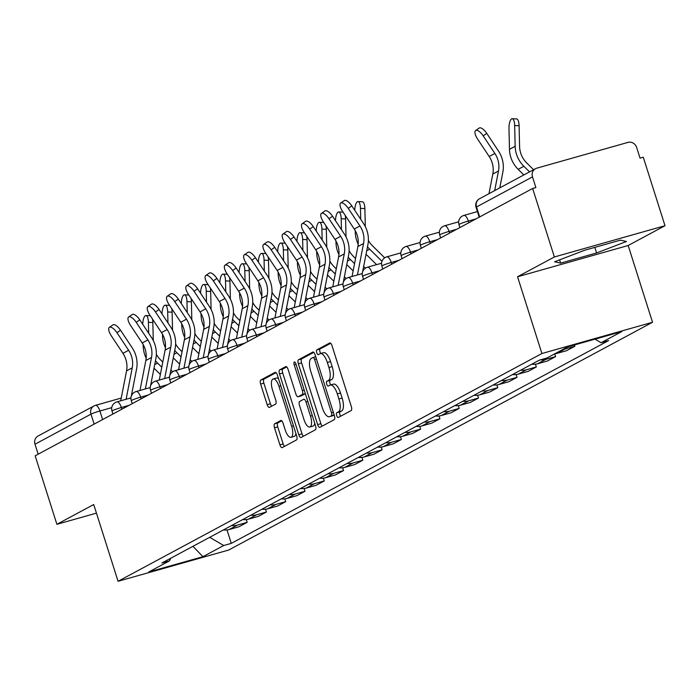 <?xml version="1.0" encoding="UTF-8"?>
<svg xmlns="http://www.w3.org/2000/svg" width="700" height="700" viewBox="0 0 700 700"><rect width="100%" height="100%" fill="white"/><g stroke="black" fill="none" stroke-linecap="round" stroke-linejoin="round"><path stroke-width="1.05" d="M336.683 415.572A2.485 0.945 -105.8 0 0 338.205 417.506A2.485 0.945 -105.8 0 0 338.284 417.48L351.172 410.55A3.552 1.348 -105.8 0 0 351.312 406.525L332.019 345.704A3.552 1.348 -105.8 0 0 329.84 342.93A3.552 1.348 -105.8 0 0 329.735 342.974L316.846 349.904A2.485 0.945 -105.8 0 0 316.75 352.721A2.485 0.945 -105.8 0 0 318.273 354.664A2.485 0.945 -105.8 0 0 318.342 354.629L320.014 353.736A11.375 4.314 -105.8 0 1 320.346 353.596A11.375 4.314 -105.8 0 1 327.329 362.46L328.93 367.526A11.375 4.314 -105.8 0 1 328.484 380.424L326.812 381.325A2.485 0.945 -105.8 0 0 326.716 384.142A2.485 0.945 -105.8 0 0 328.239 386.085A2.485 0.945 -105.8 0 0 328.317 386.05L329.98 385.158A11.375 4.314 -105.8 0 1 330.321 385.017A11.375 4.314 -105.8 0 1 337.295 393.881L338.905 398.956A11.375 4.314 -105.8 0 1 338.45 411.854L336.779 412.746A2.485 0.945 -105.8 0 0 336.683 415.572M333.209 384.248A11.375 4.314 -105.8 0 1 333.541 384.108A11.375 4.314 -105.8 0 1 340.515 392.971L342.125 398.037A11.375 4.314 -105.8 0 1 341.679 410.944L340.007 411.836A2.485 0.945 -105.8 0 0 339.911 414.654A2.485 0.945 -105.8 0 0 340.681 416.185M330.697 343.28L320.066 348.985A2.485 0.945 -105.8 0 0 319.97 351.811A2.485 0.945 -105.8 0 0 320.845 353.456M323.243 352.826A11.375 4.314 -105.8 0 1 323.575 352.686A11.375 4.314 -105.8 0 1 330.549 361.55L332.159 366.616A11.375 4.314 -105.8 0 1 331.704 379.514L330.041 380.415A2.485 0.945 -105.8 0 0 329.936 383.233A2.485 0.945 -105.8 0 0 330.82 384.877M274.662 423.789A3.552 1.348 -105.8 0 0 274.514 427.814L279.93 444.876A3.552 1.348 -105.8 0 0 282.109 447.65A3.552 1.348 -105.8 0 0 282.214 447.606L296.529 439.915A3.552 1.348 -105.8 0 0 296.669 435.881L277.375 375.069A3.552 1.348 -105.8 0 0 275.196 372.295A3.552 1.348 -105.8 0 0 275.091 372.339L260.776 380.03A3.552 1.348 -105.8 0 0 260.636 384.064L267.172 404.67A3.552 1.348 -105.8 0 0 269.351 407.444A3.552 1.348 -105.8 0 0 269.456 407.4L275.59 404.11A3.552 1.348 -105.8 0 0 275.73 400.076L272.484 389.856A9.511 3.605 -105.8 0 1 273.14 378.963A9.511 3.605 -105.8 0 1 278.976 386.365L291.672 426.405A9.511 3.605 -105.8 0 1 291.016 437.308A9.511 3.605 -105.8 0 1 285.189 429.896L283.071 423.22A3.552 1.348 -105.8 0 0 280.892 420.455A3.552 1.348 -105.8 0 0 280.787 420.499L274.662 423.789L277.882 422.879A3.552 1.348 -105.8 0 0 277.743 426.904L283.159 443.966A3.552 1.348 -105.8 0 0 284.48 446.39M517.554 276.754L628.18 245.507L665 225.715L554.374 256.97L517.554 276.754L541.905 353.517L118.064 581.289L93.712 504.525L56.892 524.309L35.157 455.805L532.648 188.466L535.876 187.556L532.49 176.881L476.508 206.964A7.245 0.56 162.4 0 0 476.052 207.331L479.185 217.192M554.374 256.97L532.648 188.466M317.651 424.611A3.552 1.348 -105.8 0 0 319.83 427.376A3.552 1.348 -105.8 0 0 319.935 427.332L334.25 419.641A3.552 1.348 -105.8 0 0 334.39 415.616L315.096 354.795A3.552 1.348 -105.8 0 0 312.918 352.021A3.552 1.348 -105.8 0 0 312.812 352.065L298.498 359.756A3.552 1.348 -105.8 0 0 298.358 363.79L317.651 424.611L320.88 423.701A3.552 1.348 -105.8 0 0 322.201 426.125M315.385 429.783L301.079 437.474A3.552 1.348 -105.8 0 1 300.974 437.517A3.552 1.348 -105.8 0 1 298.795 434.744L279.501 373.922A3.552 1.348 -105.8 0 1 279.641 369.898L285.766 366.599A3.552 1.348 -105.8 0 1 285.871 366.564A3.552 1.348 -105.8 0 1 288.05 369.329L295.873 393.995A3.552 1.348 -105.8 0 0 298.051 396.769A3.552 1.348 -105.8 0 0 298.156 396.725L302.225 394.537A3.552 1.348 -105.8 0 0 302.365 390.512L294.219 364.831A2.485 0.945 -105.8 0 1 294.385 361.979A2.485 0.945 -105.8 0 1 295.916 363.912L315.534 425.749A3.552 1.348 -105.8 0 1 315.385 429.783M665 225.715L643.274 157.211L640.045 158.121L636.659 147.455A7.245 6.676 61.7 0 0 628.023 142.389L536.751 168.175A7.245 6.676 61.7 0 0 535.509 168.674A7.245 6.676 61.7 0 0 532.49 176.881M628.18 245.507L652.531 322.271L228.69 550.034L118.064 581.289M56.892 524.309L96.442 513.135M38.159 454.195L35 444.229A7.245 6.676 -118.3 0 1 38.019 436.021L94.001 405.939A7.245 6.676 61.7 0 0 90.974 414.146L35 444.229M574.464 344.951L574.875 346.246L565.04 349.029A16.66 15.365 -118.3 0 1 562.826 349.466M554.671 353.85A16.66 15.365 61.7 0 0 556.885 353.412L566.72 350.63L574.875 346.246M554.724 353.841L555.599 356.606L545.764 359.389A16.66 15.365 -118.3 0 1 540.4 359.87M531.816 364.201A16.66 15.365 61.7 0 0 537.6 363.773L547.444 360.99L555.599 356.606M535.447 364.201L536.322 366.966L526.479 369.749A16.66 15.365 -118.3 0 1 520.695 370.178M512.54 374.561A16.66 15.365 61.7 0 0 518.324 374.124L528.168 371.35L536.322 366.966M516.163 374.561L517.046 377.326L507.202 380.1A16.66 15.365 -118.3 0 1 501.419 380.537M493.264 384.921A16.66 15.365 61.7 0 0 499.048 384.484L508.891 381.71L517.046 377.326M496.886 384.921L497.77 387.686L487.926 390.46A16.66 15.365 -118.3 0 1 482.142 390.898M473.988 395.281A16.66 15.365 61.7 0 0 479.771 394.844L489.606 392.07L497.77 387.686M477.61 395.281L478.485 398.046L468.65 400.82A16.66 15.365 -118.3 0 1 462.866 401.257M454.711 405.641A16.66 15.365 61.7 0 0 460.495 405.204L470.33 402.43L478.485 398.046M458.334 405.641L459.209 408.406L449.374 411.18A16.66 15.365 -118.3 0 1 443.59 411.618M435.435 416.001A16.66 15.365 61.7 0 0 441.219 415.564L451.054 412.781L459.209 408.406M439.058 416.001L439.933 418.757L430.098 421.54A16.66 15.365 -118.3 0 1 424.314 421.977M416.159 426.361A16.66 15.365 61.7 0 0 421.942 425.924L431.777 423.141L439.933 418.757M419.781 426.361L420.656 429.118L410.821 431.9A16.66 15.365 -118.3 0 1 405.037 432.338M396.882 436.713A16.66 15.365 61.7 0 0 402.666 436.284L412.501 433.501L420.656 429.118M400.505 436.721L401.38 439.477L391.545 442.26A16.66 15.365 -118.3 0 1 385.761 442.689M377.606 447.072A16.66 15.365 61.7 0 0 383.39 446.644L393.225 443.861L401.38 439.477M381.229 447.072L382.104 449.838L372.269 452.62A16.66 15.365 -118.3 0 1 366.485 453.049M358.321 457.433A16.66 15.365 61.7 0 0 364.114 457.004L373.949 454.221L382.104 449.838M361.953 457.433L362.828 460.198L352.993 462.98A16.66 15.365 -118.3 0 1 347.2 463.409M339.045 467.793A16.66 15.365 61.7 0 0 344.838 467.364L354.672 464.581L362.828 460.198M342.676 467.793L343.551 470.558L333.716 473.34A16.66 15.365 -118.3 0 1 327.924 473.769M319.769 478.153A16.66 15.365 61.7 0 0 325.561 477.715L335.396 474.941L343.551 470.558M323.4 478.153L324.275 480.918L314.44 483.691A16.66 15.365 -118.3 0 1 308.648 484.129M300.493 488.512A16.66 15.365 61.7 0 0 306.285 488.075L316.12 485.301L324.275 480.918M304.124 488.512L304.999 491.278L295.164 494.051A16.66 15.365 -118.3 0 1 289.371 494.489M281.216 498.873A16.66 15.365 61.7 0 0 287.009 498.435L296.844 495.661L304.999 491.278M284.848 498.873L285.723 501.637L275.887 504.411A16.66 15.365 -118.3 0 1 270.095 504.849M261.94 509.233A16.66 15.365 61.7 0 0 267.733 508.795L277.567 506.021L285.723 501.637M265.571 509.233L266.446 511.998L256.611 514.771A16.66 15.365 -118.3 0 1 250.819 515.209M242.664 519.593A16.66 15.365 61.7 0 0 248.456 519.155L258.291 516.372L266.446 511.998M246.295 519.593L247.17 522.349L237.335 525.131A16.66 15.365 -118.3 0 1 231.543 525.569M223.388 529.952A16.66 15.365 61.7 0 0 229.18 529.515L239.015 526.733L247.17 522.349M209.685 537.311L223.702 545.528L202.939 556.684L148.759 571.988L169.514 560.831L161.936 562.975L539.315 360.176L546.892 358.033L567.656 346.876L621.836 331.572L601.072 342.729L594.983 339.15M223.702 545.528L231.28 543.384L608.659 340.585L601.072 342.729M541.905 353.517L652.531 322.271M596.584 252.963L626.474 241.483L620.428 240.152L584.491 250.303L554.601 261.783L560.639 263.121L596.584 252.963L594.808 247.389M227.019 529.952L231.28 543.384M169.514 560.831L170.8 558.206M192.938 546.315L202.939 556.684M559.606 259.858L560.639 263.121M313.775 352.371L301.726 358.846A3.552 1.348 -105.8 0 0 301.586 362.88L320.88 423.701M331.415 415.634A2.485 0.945 -105.8 0 0 331.511 412.808L314.58 359.424A2.485 0.945 -105.8 0 0 313.049 357.481A2.485 0.945 -105.8 0 0 312.979 357.516L311.22 358.461A11.375 4.314 -105.8 0 0 310.765 371.359L322.341 407.846A11.375 4.314 -105.8 0 0 329.315 416.71A11.375 4.314 -105.8 0 0 329.656 416.579L334.154 414.855M332.185 415.861A11.375 4.314 -105.8 0 0 332.544 415.8A11.375 4.314 -105.8 0 0 332.885 415.669L329.656 416.579M334.189 414.969L332.885 415.669M286.729 366.905L282.861 368.979A3.552 1.348 -105.8 0 0 282.721 373.012L302.015 433.834A3.552 1.348 -105.8 0 0 303.336 436.257M301.166 395.876A3.552 1.348 -105.8 0 0 301.28 395.85A3.552 1.348 -105.8 0 0 301.385 395.815L305.358 393.68M303.993 419.589A9.511 3.605 -105.8 0 0 309.82 427A9.511 3.605 -105.8 0 0 310.485 416.106L306.005 401.993A3.552 1.348 -105.8 0 0 303.826 399.227A3.552 1.348 -105.8 0 0 303.721 399.271L299.661 401.45A3.552 1.348 -105.8 0 0 299.521 405.484L303.993 419.589M309.82 427L313.049 426.09A9.511 3.605 -105.8 0 0 314.703 423.141M281.75 420.796L277.882 422.879M291.016 437.308L294.245 436.398A9.511 3.605 -105.8 0 0 295.89 433.44M278.6 378.91A9.511 3.605 -105.8 0 0 276.369 378.044L273.14 378.963M276.054 372.645L264.005 379.12A3.552 1.348 -105.8 0 0 263.865 383.145L270.401 403.76A3.552 1.348 -105.8 0 0 271.723 406.184M512.199 118.711L516.626 118.913A8.33 2.826 92.6 0 1 519.094 125.711L514.666 125.51A8.33 2.826 -87.4 0 0 512.199 118.711A8.33 2.826 -87.4 0 0 508.988 128.564L509.477 149.336A27.169 25.051 61.7 0 0 518.175 169.33L523.863 174.939M533.575 169.715L526.776 163.013A22.461 20.703 -118.3 0 1 519.584 146.475L519.094 125.711M514.666 125.51L515.156 146.274A27.169 25.051 61.7 0 0 523.854 166.276L529.541 171.885M483.192 135.852A8.33 3.211 -124.5 0 0 475.633 130.515A8.33 3.211 -124.5 0 0 477.505 138.906L489.195 156.511L494.874 153.457L483.192 135.852L486.771 133.385L498.461 150.999A27.169 25.051 -118.3 0 1 502.836 172.218L499.774 187.88M475.633 130.515L479.211 128.048A8.33 3.211 55.5 0 1 486.771 133.385M494.664 190.627L498.496 171.001A22.461 20.703 61.7 0 0 494.874 153.457M488.976 193.681L492.809 174.055A22.461 20.703 61.7 0 0 489.195 156.511M357.989 201.582L362.416 201.784A8.33 2.826 92.6 0 1 364.884 208.582L360.456 208.381A8.33 2.826 -87.4 0 0 357.989 201.582A8.33 2.826 -87.4 0 0 354.769 210.324M384.685 257.828L372.558 245.884A22.461 20.703 -118.3 0 1 368.384 240.38M365.304 226.59L364.884 208.582M360.456 208.381L360.71 219.275M355.224 230.615L355.259 232.207A27.169 25.051 61.7 0 0 358.207 244.195M367.5 246.785A27.169 25.051 61.7 0 0 369.644 249.156L381.973 261.293M366.039 254.257L376.591 264.644M345.205 215.39A8.33 2.826 92.6 0 1 345.608 218.942L341.18 218.741A8.33 2.826 -87.4 0 0 338.713 211.942A8.33 2.826 -87.4 0 0 335.493 220.684M365.409 268.188L363.659 266.455M355.547 258.475L353.281 256.244A22.461 20.703 -118.3 0 1 349.108 250.74M346.027 236.95L345.608 218.942M341.18 218.741L341.434 229.635M335.947 240.975L335.983 242.568A27.169 25.051 61.7 0 0 338.931 254.555M348.215 257.145A27.169 25.051 61.7 0 0 350.368 259.507L354.541 263.62M346.762 264.609L353.124 270.882M325.929 225.75A8.33 2.826 92.6 0 1 326.331 229.303L321.904 229.101A8.33 2.826 -87.4 0 0 319.436 222.303A8.33 2.826 -87.4 0 0 316.216 231.044M346.132 278.547L344.374 276.815M336.271 268.835L334.005 266.604A22.461 20.703 -118.3 0 1 329.831 261.1M326.751 247.301L326.331 229.303M321.904 229.101L322.158 239.995M316.671 251.326L316.706 252.928A27.169 25.051 61.7 0 0 319.655 264.915M328.939 267.505A27.169 25.051 61.7 0 0 331.091 269.868L335.265 273.98M327.486 274.969L333.848 281.243M306.652 236.11A8.33 2.826 92.6 0 1 307.055 239.662L302.627 239.461A8.33 2.826 -87.4 0 0 300.16 232.662A8.33 2.826 -87.4 0 0 296.94 241.404M326.856 288.908L325.098 287.175M316.995 279.195L314.729 276.964A22.461 20.703 -118.3 0 1 310.555 271.451M307.475 257.661L307.055 239.662M302.627 239.461L302.881 250.355M297.395 261.686L297.43 263.279A27.169 25.051 61.7 0 0 300.379 275.275M309.662 277.865A27.169 25.051 61.7 0 0 311.815 280.227L315.989 284.34M308.21 285.329L314.571 291.602M287.376 246.47A8.33 2.826 92.6 0 1 287.77 250.014L283.351 249.821A8.33 2.826 -87.4 0 0 280.884 243.023A8.33 2.826 -87.4 0 0 277.664 251.764M307.58 299.267L305.821 297.535M297.719 289.555L295.453 287.324A22.461 20.703 -118.3 0 1 291.279 281.811M288.199 268.021L287.77 250.014M283.351 249.821L283.605 260.715M278.119 272.046L278.154 273.639A27.169 25.051 61.7 0 0 281.102 285.635M290.386 288.225A27.169 25.051 61.7 0 0 292.539 290.588L296.713 294.7M288.934 295.689L295.295 301.963M268.1 256.83A8.33 2.826 92.6 0 1 268.494 260.374L264.075 260.181A8.33 2.826 -87.4 0 0 261.608 253.382A8.33 2.826 -87.4 0 0 258.387 262.124M288.304 309.627L286.545 307.895M278.442 299.906L276.176 297.684A22.461 20.703 -118.3 0 1 272.002 292.171M268.922 278.381L268.494 260.374M264.075 260.181L264.329 271.075M258.842 282.406L258.877 283.999A27.169 25.051 61.7 0 0 261.817 295.995M271.11 298.585A27.169 25.051 61.7 0 0 273.262 300.947L277.436 305.06M269.658 306.049L276.019 312.314M248.824 267.19A8.33 2.826 92.6 0 1 249.218 270.734L244.799 270.533A8.33 2.826 -87.4 0 0 242.331 263.743A8.33 2.826 -87.4 0 0 239.111 272.484M269.027 319.988L267.269 318.255M259.166 310.266L256.9 308.044A22.461 20.703 -118.3 0 1 252.726 302.531M249.646 288.741L249.218 270.734M244.799 270.533L245.053 281.435M239.566 292.766L239.601 294.359A27.169 25.051 61.7 0 0 242.541 306.355M251.834 308.945A27.169 25.051 61.7 0 0 253.986 311.308L258.16 315.42M250.381 316.409L256.743 322.674M229.547 277.55A8.33 2.826 92.6 0 1 229.941 281.094L225.523 280.892A8.33 2.826 -87.4 0 0 223.055 274.102A8.33 2.826 -87.4 0 0 219.835 282.844M249.751 330.348L247.993 328.615M239.89 320.626L237.624 318.395A22.461 20.703 -118.3 0 1 233.45 312.891M230.37 299.101L229.941 281.094M225.523 280.892L225.776 291.795M220.29 303.126L220.325 304.719A27.169 25.051 61.7 0 0 223.265 316.706M232.557 319.305A27.169 25.051 61.7 0 0 234.71 321.668L238.884 325.78M231.105 326.769L237.466 333.034M210.271 287.91A8.33 2.826 92.6 0 1 210.665 291.454L206.246 291.252A8.33 2.826 -87.4 0 0 203.779 284.463A8.33 2.826 -87.4 0 0 200.559 293.204M230.475 340.699L228.716 338.975M220.614 330.986L218.347 328.755A22.461 20.703 -118.3 0 1 214.174 323.251M211.094 309.461L210.665 291.454M206.246 291.252L206.5 302.155M201.005 313.486L201.049 315.079A27.169 25.051 61.7 0 0 203.989 327.066M213.281 329.665A27.169 25.051 61.7 0 0 215.434 332.027L219.607 336.14M211.82 337.129L218.19 343.394M348.25 208.364A8.33 3.211 -124.5 0 0 340.69 203.026A8.33 3.211 -124.5 0 0 342.571 211.418L354.252 229.023L359.94 225.969L348.25 208.364L351.838 205.905L363.519 223.51A27.169 25.051 -118.3 0 1 367.894 244.729L362.565 272.029M340.69 203.026L344.277 200.567A8.33 3.211 55.5 0 1 351.838 205.905M357.411 274.977L363.554 243.513A22.461 20.703 61.7 0 0 359.94 225.969M352.03 276.5L357.875 246.566A22.461 20.703 61.7 0 0 354.252 229.023M362.267 273.569L348.241 277.567A7.245 2.748 74.2 0 1 352.678 283.211A7.245 0.56 162.4 0 0 343.306 286.729L344.251 289.704M328.974 218.724A8.33 3.211 -124.5 0 0 321.414 213.386A8.33 3.211 -124.5 0 0 323.295 221.778L334.976 239.382L340.664 236.329L328.974 218.724L332.561 216.265L344.243 233.87A27.169 25.051 -118.3 0 1 348.618 255.089L343.289 282.389M321.414 213.386L325.001 210.928A8.33 3.211 55.5 0 1 332.561 216.265M338.135 285.338L344.277 253.873A22.461 20.703 61.7 0 0 340.664 236.329M332.754 286.851L338.599 256.926A22.461 20.703 61.7 0 0 334.976 239.382M342.991 283.929L328.965 287.928A7.245 2.748 74.2 0 1 333.401 293.571A7.245 0.56 162.4 0 0 324.03 297.089L324.975 300.064M309.697 229.084A8.33 3.211 -124.5 0 0 302.137 223.746A8.33 3.211 -124.5 0 0 304.019 232.138L315.7 249.743L321.387 246.689L309.697 229.084L313.285 226.625L324.966 244.23A27.169 25.051 -118.3 0 1 329.341 265.449L324.012 292.749M302.137 223.746L305.725 221.279A8.33 3.211 55.5 0 1 313.285 226.625M318.859 295.689L325.001 264.233A22.461 20.703 61.7 0 0 321.387 246.689M313.477 297.211L319.322 267.286A22.461 20.703 61.7 0 0 315.7 249.743M323.715 294.289L309.689 298.287A7.245 2.748 74.2 0 1 314.125 303.931A7.245 0.56 162.4 0 0 304.745 307.449L305.69 310.424M290.421 239.444A8.33 3.211 -124.5 0 0 282.861 234.106A8.33 3.211 -124.5 0 0 284.743 242.498L296.424 260.102L302.111 257.049L290.421 239.444L294.009 236.976L305.69 254.59A27.169 25.051 -118.3 0 1 310.065 275.809L304.736 303.109M282.861 234.106L286.44 231.639A8.33 3.211 55.5 0 1 294.009 236.976M299.582 306.049L305.725 274.592A22.461 20.703 61.7 0 0 302.111 257.049M294.201 307.571L300.046 277.646A22.461 20.703 61.7 0 0 296.424 260.102M304.439 304.649L290.412 308.648A7.245 2.748 74.2 0 1 294.849 314.291A7.245 0.56 162.4 0 0 285.469 317.809L286.414 320.784M271.145 249.804A8.33 3.211 -124.5 0 0 263.585 244.466A8.33 3.211 -124.5 0 0 265.466 252.858L277.148 270.463L282.835 267.409L271.145 249.804L274.733 247.336L286.414 264.95A27.169 25.051 -118.3 0 1 290.789 286.169L285.46 313.469M263.585 244.466L267.164 241.999A8.33 3.211 55.5 0 1 274.733 247.336M280.306 316.409L286.449 284.953A22.461 20.703 61.7 0 0 282.835 267.409M274.925 317.931L280.77 288.006A22.461 20.703 61.7 0 0 277.148 270.463M285.162 315.009L271.127 319.007A7.245 2.748 74.2 0 1 275.572 324.651A7.245 0.56 162.4 0 0 266.192 328.169L267.137 331.144M251.869 260.164A8.33 3.211 -124.5 0 0 244.309 254.818A8.33 3.211 -124.5 0 0 246.19 263.217L257.871 280.822L263.559 277.769L251.869 260.164L255.447 257.696L267.137 275.301A27.169 25.051 -118.3 0 1 271.512 296.529L266.184 323.829M244.309 254.818L247.888 252.359A8.33 3.211 55.5 0 1 255.447 257.696M261.03 326.769L267.172 295.312A22.461 20.703 61.7 0 0 263.559 277.769M255.649 328.291L261.494 298.366A22.461 20.703 61.7 0 0 257.871 280.822M265.886 325.36L251.851 329.359A7.245 2.748 74.2 0 1 256.296 335.002A7.245 0.56 162.4 0 0 246.916 338.529L247.861 341.504M232.593 270.515A8.33 3.211 -124.5 0 0 225.032 265.178A8.33 3.211 -124.5 0 0 226.914 273.578L238.595 291.183L244.282 288.129L232.593 270.515L236.171 268.056L247.861 285.661A27.169 25.051 -118.3 0 1 252.236 306.889L246.907 334.18M225.032 265.178L228.611 262.719A8.33 3.211 55.5 0 1 236.171 268.056M241.754 337.129L247.896 305.672A22.461 20.703 61.7 0 0 244.282 288.129M236.373 338.651L242.218 308.726A22.461 20.703 61.7 0 0 238.595 291.183M246.61 335.72L232.575 339.719A7.245 2.748 74.2 0 1 237.02 345.363A7.245 0.56 162.4 0 0 227.64 348.88L228.585 351.864M213.316 280.875A8.33 3.211 -124.5 0 0 205.756 275.537A8.33 3.211 -124.5 0 0 207.638 283.929L219.319 301.543L225.006 298.489L213.316 280.875L216.895 278.416L228.585 296.021A27.169 25.051 -118.3 0 1 232.96 317.249L227.631 344.54M205.756 275.537L209.335 273.079A8.33 3.211 55.5 0 1 216.895 278.416M222.477 347.489L228.62 316.033A22.461 20.703 61.7 0 0 225.006 298.489M217.096 349.011L222.933 319.086A22.461 20.703 61.7 0 0 219.319 301.543M227.325 346.08L213.299 350.079A7.245 2.748 74.2 0 1 217.744 355.723A7.245 0.56 162.4 0 0 208.364 359.24L209.309 362.224M194.04 291.235A8.33 3.211 -124.5 0 0 186.48 285.898A8.33 3.211 -124.5 0 0 188.352 294.289L200.043 311.902L205.73 308.84L194.04 291.235L197.619 288.776L209.309 306.381A27.169 25.051 -118.3 0 1 213.684 327.609L208.355 354.9M186.48 285.898L190.059 283.439A8.33 3.211 55.5 0 1 197.619 288.776M203.201 357.849L209.344 326.392A22.461 20.703 61.7 0 0 205.73 308.84M197.811 359.371L203.656 329.446A22.461 20.703 61.7 0 0 200.043 311.902M208.049 356.44L194.023 360.439A7.245 2.748 74.2 0 1 198.468 366.082A7.245 0.56 162.4 0 0 189.088 369.6L190.032 372.584M174.764 301.595A8.33 3.211 -124.5 0 0 167.204 296.257A8.33 3.211 -124.5 0 0 169.076 304.649L180.766 322.254L186.445 319.2L174.764 301.595L178.343 299.136L190.032 316.741A27.169 25.051 -118.3 0 1 194.407 337.969L189.079 365.26M167.204 296.257L170.782 293.799A8.33 3.211 55.5 0 1 178.343 299.136M183.925 368.209L190.067 336.744A22.461 20.703 61.7 0 0 186.445 319.2M178.535 369.731L184.38 339.806A22.461 20.703 61.7 0 0 180.766 322.254M188.773 366.8L174.746 370.799A7.245 2.748 74.2 0 1 179.191 376.442A7.245 0.56 162.4 0 0 169.811 379.96L170.756 382.944M190.995 298.27A8.33 2.826 92.6 0 1 191.389 301.814L186.961 301.613A8.33 2.826 -87.4 0 0 184.502 294.814A8.33 2.826 -87.4 0 0 181.282 303.564M211.199 351.059L209.44 349.335M201.338 341.346L199.071 339.115A22.461 20.703 -118.3 0 1 194.898 333.611M191.817 319.821L191.389 301.814M186.961 301.613L187.224 312.515M181.729 323.846L181.773 325.439A27.169 25.051 61.7 0 0 184.713 337.426M194.005 340.025A27.169 25.051 61.7 0 0 196.157 342.387L200.331 346.5M192.544 347.489L198.914 353.754M155.487 311.955A8.33 3.211 -124.5 0 0 147.928 306.618A8.33 3.211 -124.5 0 0 149.8 315.009L161.49 332.614L167.169 329.56L155.487 311.955L159.066 309.496L170.756 327.101A27.169 25.051 -118.3 0 1 175.131 348.32L169.803 375.62M147.928 306.618L151.506 304.159A8.33 3.211 55.5 0 1 159.066 309.496M164.649 378.569L170.791 347.104A22.461 20.703 61.7 0 0 167.169 329.56M159.259 380.091L165.104 350.158A22.461 20.703 61.7 0 0 161.49 332.614M169.496 377.16L155.47 381.159A7.245 2.748 74.2 0 1 159.915 386.803A7.245 0.56 162.4 0 0 150.535 390.32L151.48 393.295M171.719 308.621A8.33 2.826 92.6 0 1 172.112 312.174L167.685 311.973A8.33 2.826 -87.4 0 0 165.226 305.174A8.33 2.826 -87.4 0 0 162.006 313.915M191.923 361.419L190.164 359.686M182.061 351.706L179.795 349.475A22.461 20.703 -118.3 0 1 175.621 343.971M172.541 330.181L172.112 312.174M167.685 311.973L167.947 322.866M162.452 334.206L162.496 335.799A27.169 25.051 61.7 0 0 165.436 347.786M174.729 350.376A27.169 25.051 61.7 0 0 176.881 352.748L181.055 356.86M173.268 357.849L179.638 364.114M136.211 322.315A8.33 3.211 -124.5 0 0 128.651 316.977A8.33 3.211 -124.5 0 0 130.524 325.369L142.214 342.974L147.893 339.92L136.211 322.315L139.79 319.856L151.48 337.461A27.169 25.051 -118.3 0 1 155.855 358.68L150.526 385.98M128.651 316.977L132.23 314.519A8.33 3.211 55.5 0 1 139.79 319.856M145.373 388.929L151.515 357.464A22.461 20.703 61.7 0 0 147.893 339.92M139.982 390.442L145.827 360.517A22.461 20.703 61.7 0 0 142.214 342.974M135.984 391.606A7.245 2.748 74.2 0 1 136.194 391.519L150.211 387.555M152.442 318.981A8.33 2.826 92.6 0 1 152.836 322.534L148.409 322.332A8.33 2.826 -87.4 0 0 145.941 315.534A8.33 2.826 -87.4 0 0 142.73 324.275M172.646 371.779L170.888 370.046M162.785 362.066L160.519 359.835A22.461 20.703 -118.3 0 1 156.345 354.331M153.265 340.541L152.836 322.534M148.409 322.332L148.671 333.226M143.176 344.566L143.22 346.159A27.169 25.051 61.7 0 0 146.16 358.146M155.452 360.736A27.169 25.051 61.7 0 0 157.605 363.099L161.779 367.211M153.991 368.2L160.361 374.474M116.935 332.675A8.33 3.211 -124.5 0 0 109.375 327.338A8.33 3.211 -124.5 0 0 111.248 335.729L122.938 353.334L128.616 350.28L116.935 332.675L120.514 330.216L132.204 347.821A27.169 25.051 -118.3 0 1 136.579 369.04L131.25 396.34M109.375 327.338L112.954 324.87A8.33 3.211 55.5 0 1 120.514 330.216M126.096 399.28L132.239 367.824A22.461 20.703 61.7 0 0 128.616 350.28M120.706 400.803L126.551 370.877A22.461 20.703 61.7 0 0 122.938 353.334M130.944 397.88L116.918 401.879A7.245 2.748 74.2 0 1 121.362 407.523A7.245 0.56 162.4 0 0 111.983 411.04L112.928 414.015M111.746 407.645L99.899 410.996A7.245 0.56 162.4 0 0 90.974 414.146L94.141 424.113M102.611 419.562L99.899 410.996A7.245 2.748 74.2 0 0 95.454 405.352A7.245 7.245 0 0 0 94.001 405.939A7.245 6.676 61.7 0 1 95.244 405.44A7.245 2.748 74.2 0 1 95.454 405.352L121.24 398.064L95.69 405.309M248.456 519.155L256.611 514.771M267.733 508.795L275.887 504.411M287.009 498.435L295.164 494.051M306.285 488.075L314.44 483.691M325.561 477.715L333.716 473.34M344.838 467.364L352.993 462.98M364.114 457.004L372.269 452.62M383.39 446.644L391.545 442.26M402.666 436.284L410.821 431.9M421.942 425.924L430.098 421.54M441.219 415.564L449.374 411.18M460.495 405.204L468.65 400.82M479.771 394.844L487.926 390.46M499.048 384.484L507.202 380.1M518.324 374.124L526.479 369.749M537.6 363.773L545.764 359.389M556.885 353.412L565.04 349.029M229.18 529.515L237.335 525.131M129.071 405.344L121.362 407.523L121.888 409.203M148.347 394.984L140.639 397.162A7.245 0.56 162.4 0 0 131.259 400.68L132.204 403.655M141.173 398.842L140.639 397.162A7.245 2.748 74.2 0 0 136.194 391.519A7.245 7.245 0 0 0 131.259 400.68M167.624 384.624L159.915 386.803L160.449 388.483M186.9 374.264L179.191 376.442L179.725 378.123M206.176 363.904L198.468 366.082L199.001 367.762M225.453 353.544L217.744 355.723L218.278 357.402M244.729 343.184L237.02 345.363L237.554 347.043M264.005 332.824L256.296 335.002L256.83 336.683M283.281 322.464L275.572 324.651L276.106 326.322M302.566 312.113L294.849 314.291L295.382 315.971M321.842 301.752L314.125 303.931L314.659 305.611M341.119 291.392L333.401 293.571L333.935 295.251M360.395 281.033L352.678 283.211L353.211 284.891M379.671 270.672L371.954 272.851A7.245 0.56 162.4 0 0 362.582 276.369L363.527 279.352M372.488 274.531L371.954 272.851A7.245 2.748 74.2 0 0 367.517 267.207A7.245 7.245 0 0 0 362.582 276.369M398.947 260.312L391.23 262.491A7.245 0.56 162.4 0 0 381.859 266.009L382.804 268.993M391.764 264.171L391.23 262.491A7.245 2.748 74.2 0 0 386.794 256.848A7.245 7.245 0 0 0 381.859 266.009M418.224 249.953L410.506 252.131A7.245 0.56 162.4 0 0 401.135 255.649L402.08 258.632M411.04 253.811L410.506 252.131A7.245 2.748 74.2 0 0 406.07 246.487A7.245 7.245 0 0 0 401.135 255.649M437.5 239.593L429.783 241.771A7.245 0.56 162.4 0 0 420.411 245.289L421.356 248.273M430.316 243.451L429.783 241.771A7.245 2.748 74.2 0 0 425.346 236.127A7.245 7.245 0 0 0 420.411 245.289M456.776 229.233L449.059 231.411A7.245 0.56 162.4 0 0 439.688 234.938L440.632 237.912M449.593 233.091L449.059 231.411A7.245 2.748 74.2 0 0 444.623 225.767A7.245 7.245 0 0 0 439.688 234.938M476.052 218.873L468.344 221.051A7.245 0.56 162.4 0 0 458.964 224.578L459.909 227.553M468.869 222.731L468.344 221.051A7.245 2.748 74.2 0 0 463.899 215.416A7.245 7.245 0 0 0 458.964 224.578M463.68 215.495A7.245 2.748 74.2 0 1 463.899 215.416L477.409 211.593M444.404 225.855A7.245 2.748 74.2 0 1 444.623 225.767L458.649 221.812M425.127 236.215A7.245 2.748 74.2 0 1 425.346 236.127L439.373 232.172M405.851 246.575A7.245 2.748 74.2 0 1 406.07 246.487L420.096 242.524M386.575 256.935A7.245 2.748 74.2 0 1 386.794 256.848L400.82 252.884M367.299 267.295A7.245 2.748 74.2 0 1 367.517 267.207L381.544 263.244M348.023 277.655A7.245 2.748 74.2 0 1 348.241 277.567A7.245 7.245 0 0 0 343.306 286.729M328.746 288.015A7.245 2.748 74.2 0 1 328.965 287.928A7.245 7.245 0 0 0 324.03 297.089M309.47 298.375A7.245 2.748 74.2 0 1 309.689 298.287A7.245 7.245 0 0 0 304.745 307.449M290.194 308.735A7.245 2.748 74.2 0 1 290.412 308.648A7.245 7.245 0 0 0 285.469 317.809M270.918 319.086A7.245 2.748 74.2 0 1 271.127 319.007A7.245 7.245 0 0 0 266.192 328.169M251.641 329.446A7.245 2.748 74.2 0 1 251.851 329.359A7.245 7.245 0 0 0 246.916 338.529M232.365 339.806A7.245 2.748 74.2 0 1 232.575 339.719A7.245 7.245 0 0 0 227.64 348.88M213.089 350.166A7.245 2.748 74.2 0 1 213.299 350.079A7.245 7.245 0 0 0 208.364 359.24M193.812 360.526A7.245 2.748 74.2 0 1 194.023 360.439A7.245 7.245 0 0 0 189.088 369.6M174.536 370.886A7.245 2.748 74.2 0 1 174.746 370.799A7.245 7.245 0 0 0 169.811 379.96M155.26 381.246A7.245 2.748 74.2 0 1 155.47 381.159A7.245 7.245 0 0 0 150.535 390.32M116.707 401.966A7.245 2.748 74.2 0 1 116.918 401.879A7.245 7.245 0 0 0 111.983 411.04M479.675 216.93L476.508 206.964A7.245 6.676 61.7 0 1 479.535 198.756A7.245 7.245 0 0 0 476.052 207.331M341.679 410.944L338.45 411.854M342.125 398.037L338.905 398.956M340.515 392.971L337.295 393.881M330.041 380.415L326.812 381.325M331.704 379.514L328.484 380.424M332.159 366.616L328.93 367.526M330.549 361.55L327.329 362.46M320.066 348.985L316.846 349.904M340.007 411.836L336.779 412.746M301.586 362.88L298.358 363.79M301.726 358.846L298.498 359.756M333.34 412.291L331.511 412.808M316.4 358.908L314.58 359.424M313.049 357.481L315.709 356.729L313.127 357.473M302.015 433.834L298.795 434.744M282.721 373.012L279.501 373.922M282.861 368.979L279.641 369.898M301.385 395.815L298.156 396.725M305.349 393.654L302.225 394.537M304.185 389.996L302.365 390.512M296.039 364.315L294.219 364.831M312.305 415.59L310.485 416.106M307.834 401.485L306.005 401.993M293.501 425.889L291.672 426.405M280.796 385.849L278.976 386.365M270.401 403.76L267.172 404.67M263.865 383.145L260.636 384.064M264.005 379.12L260.776 380.03M283.159 443.966L279.93 444.876M277.743 426.904L274.514 427.814M515.156 146.274L509.477 149.336M523.854 166.276L518.175 169.33M492.809 174.055L498.496 171.001M355.88 231.875L355.259 232.207M369.644 249.156L366.73 250.723M336.604 242.235L335.983 242.568M350.368 259.507L347.454 261.082M317.328 252.595L316.706 252.928M331.091 269.868L328.178 271.434M298.051 262.946L297.43 263.279M311.815 280.227L308.901 281.794M278.775 273.306L278.154 273.639M292.539 290.588L289.625 292.154M259.499 283.666L258.877 283.999M273.262 300.947L270.349 302.514M240.223 294.026L239.601 294.359M253.986 311.308L251.064 312.874M220.946 304.386L220.325 304.719M234.71 321.668L231.787 323.234M201.67 314.746L201.049 315.079M215.434 332.027L212.511 333.594M357.875 246.566L363.554 243.513M338.599 256.926L344.277 253.873M319.322 267.286L325.001 264.233M300.046 277.646L305.725 274.592M280.77 288.006L286.449 284.953M261.494 298.366L267.172 295.312M242.218 308.726L247.896 305.672M222.933 319.086L228.62 316.033M203.656 329.446L209.344 326.392M184.38 339.806L190.067 336.744M182.385 325.106L181.773 325.439M196.157 342.387L193.235 343.954M165.104 350.158L170.791 347.104M163.109 335.466L162.496 335.799M176.881 352.748L173.959 354.314M145.827 360.517L151.515 357.464M143.832 345.826L143.22 346.159M157.605 363.099L154.683 364.674M126.551 370.877L132.239 367.824M479.535 198.756L535.509 168.674M333.541 384.108L330.321 385.017M323.575 352.686L320.346 353.596M332.544 415.8L329.315 416.71M301.28 395.85L298.051 396.769M343.053 212.144L338.713 211.942M323.776 222.504L319.436 222.303M304.491 232.855L300.16 232.662M285.215 243.215L280.884 243.023M265.939 253.575L261.608 253.382M246.662 263.935L242.331 263.743M227.386 274.295L223.055 274.102M208.11 284.655L203.779 284.463M188.834 295.015L184.502 294.814M169.558 305.375L165.226 305.174M150.281 315.735L145.941 315.534"/></g></svg>
